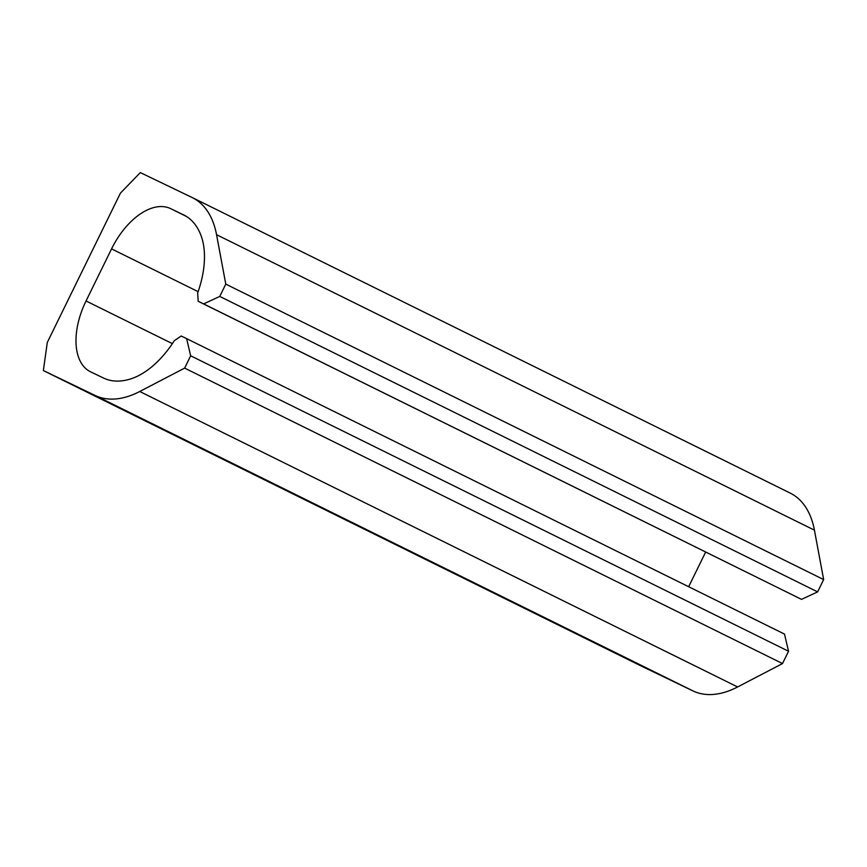 <?xml version="1.0" encoding="UTF-8"?>
<svg xmlns="http://www.w3.org/2000/svg" width="867" height="867" viewBox="0 0 867 867"><rect width="100%" height="100%" fill="white"/><g stroke="black" fill="none" stroke-linecap="round" stroke-linejoin="round"><path stroke-width="1.3" d="M203.637 303.905L198.196 301.282L197.654 292.992A77.347 44.141 116.3 0 0 201.144 235.867A90.883 51.868 116.3 0 0 183.815 214.983A90.883 51.868 116.3 0 0 183.533 214.843L170.604 208.622A61.871 35.309 116.3 0 0 111.561 248.883L86.039 300.968A61.871 35.309 116.3 0 0 90.45 371.748A61.871 35.309 116.3 0 0 90.645 371.845L103.574 378.066A90.883 51.868 116.3 0 0 131.134 378.771A77.347 44.141 116.3 0 0 174.278 340.72L181.181 336.017L186.622 338.629L190.664 355.795L184.638 368.107L139.75 391.494A110.217 62.901 116.3 0 1 95.067 395.428L43.35 370.556L47.306 342.422L120.459 193.081L140.324 172.598L192.04 197.481A110.217 62.901 116.3 0 1 192.387 197.643A110.217 62.901 116.3 0 1 216.555 234.697L225.778 284.116L823.65 579.579L817.624 591.89L801.509 599.368L203.637 303.905L219.752 296.427L817.624 591.89M789.913 492.944A110.217 62.901 116.3 0 1 790.249 493.106A110.217 62.901 116.3 0 1 814.427 530.16L823.65 579.579M225.778 284.116L219.752 296.427M198.196 301.282L801.509 599.368M705.651 552.062L688.658 586.731M186.622 338.629L784.494 634.091L788.537 651.258L190.664 355.795M184.638 368.107L782.511 663.569L788.537 651.258M139.75 391.494L737.611 686.957L782.511 663.569M737.611 686.957A110.217 62.901 116.3 0 1 692.928 690.891L641.222 666.019L43.35 370.556M216.555 234.697L814.427 530.16M183.533 214.843L184.097 215.124M170.604 208.622L186.459 216.457M111.561 248.883L198.131 291.659M86.039 300.968L172.37 343.635M95.067 395.428L692.928 690.891M192.387 197.643L790.249 493.106"/></g></svg>
